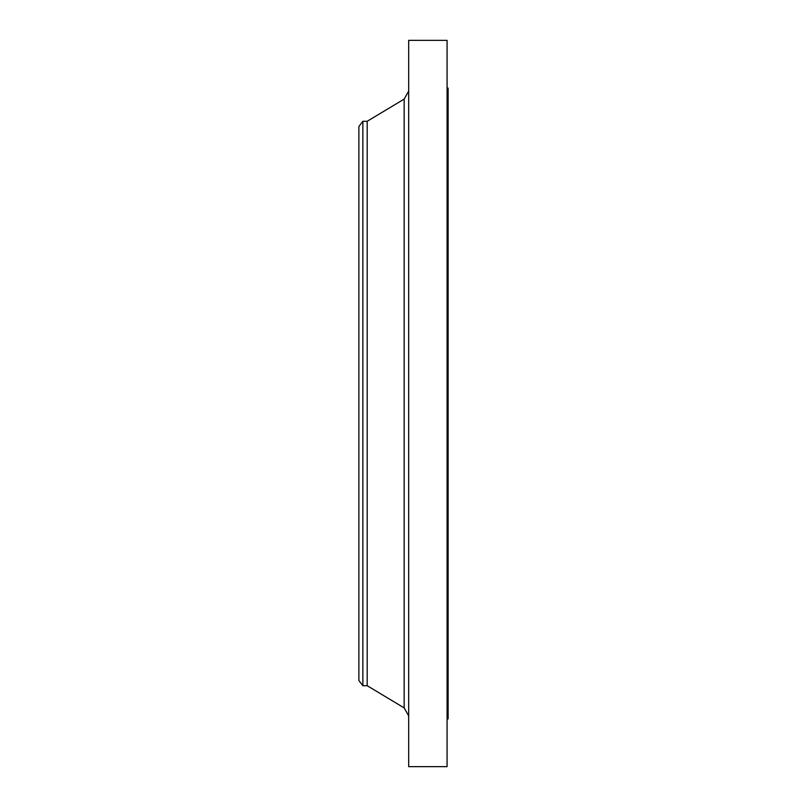 <?xml version="1.0" encoding="UTF-8"?>
<svg xmlns="http://www.w3.org/2000/svg" width="807" height="807" viewBox="0 0 807 807"><rect width="100%" height="100%" fill="white"/><g stroke="black" fill="none" stroke-linecap="round" stroke-linejoin="round"><path stroke-width="1.21" d="M362.868 685.718L362.868 121.282L358.883 126.467L358.883 680.533L362.868 685.718L367.185 685.718L404.156 707.9L404.156 99.1L408.685 91.09M362.868 121.282L367.185 121.282L367.185 685.718M408.685 403.5L408.685 766.65L447.078 766.65L447.078 40.35L408.685 40.35L408.685 403.5M447.078 88.074L448.117 88.074L448.117 718.926L447.078 718.926M367.185 121.282L404.156 99.1M404.156 707.9L408.685 715.91"/></g></svg>
